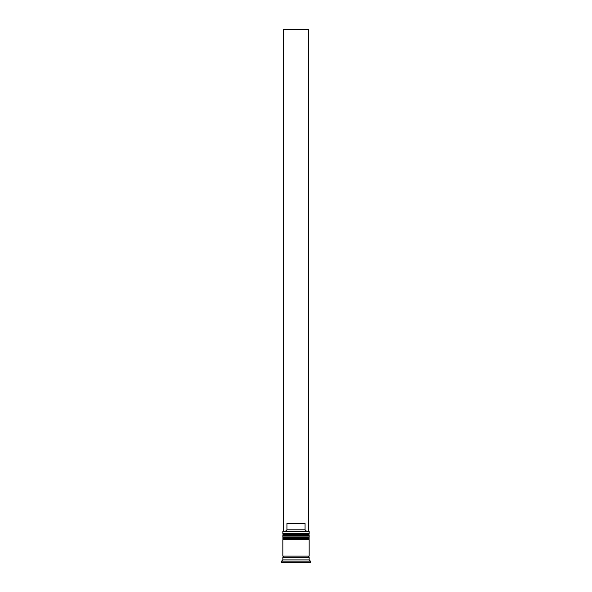 <?xml version="1.0" encoding="UTF-8"?>
<svg xmlns="http://www.w3.org/2000/svg" width="592" height="592" viewBox="0 0 592 592"><rect width="100%" height="100%" fill="white"/><g stroke="black" fill="none" stroke-linecap="round" stroke-linejoin="round"><path stroke-width="0.89" d="M309.165 535.072L282.835 535.072A0.755 0.755 0 0 1 283.59 534.317L282.835 533.57L309.165 533.57L308.41 534.317L283.59 534.317L308.41 534.317A0.755 0.755 0 0 1 309.165 535.072L309.165 535.323A0.755 0.755 0 0 1 308.41 536.071M283.59 536.071A0.755 0.755 0 0 1 282.835 535.323L309.165 535.323M309.165 538.831L282.835 538.831A0.755 0.755 0 0 1 283.59 538.076L282.835 537.329L309.165 537.329L308.41 538.076L283.59 538.076L308.41 538.076A0.755 0.755 0 0 1 309.165 538.831L309.165 539.083A0.755 0.755 0 0 1 308.41 539.837M283.59 539.837A0.755 0.755 0 0 1 282.835 539.083L309.165 539.083M282.961 557.383A0.629 0.629 0 0 0 283.59 556.761A0.629 0.629 0 0 0 282.961 556.132M309.039 557.383A0.629 0.629 0 0 1 308.41 556.761A0.629 0.629 0 0 1 309.039 556.132M282.835 531.313L309.165 531.313L282.835 531.313L282.835 533.57M282.835 559.891L282.835 557.383L309.165 557.383L309.165 559.891L282.835 559.891L281.585 561.149L281.585 562.4L310.415 562.4L310.415 561.149L281.585 561.149M309.165 559.891L310.415 561.149M309.165 531.313L309.165 533.57M309.165 537.329L309.165 536.071L282.835 536.071L282.835 537.329M309.165 539.837L282.835 539.837L282.835 556.132L309.165 556.132L309.165 539.837M285.67 531.061L286.935 529.803L286.935 523.535L305.065 523.535L305.065 529.803L306.33 531.061M305.065 529.803L286.935 529.803M308.536 531.061L308.536 29.6L283.464 29.6L283.464 531.061"/></g></svg>
